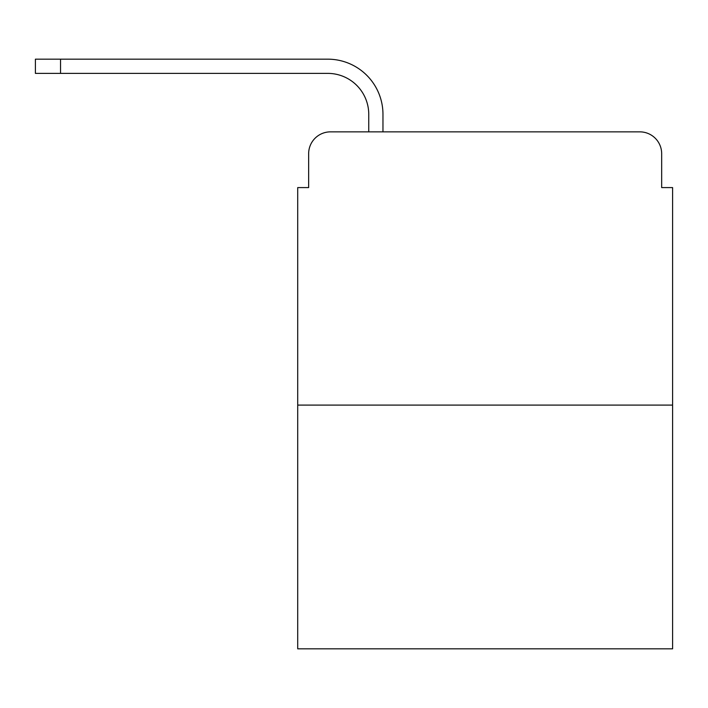 <?xml version="1.0" encoding="UTF-8"?>
<svg xmlns="http://www.w3.org/2000/svg" width="708" height="708" viewBox="0 0 708 708"><rect width="100%" height="100%" fill="white"/><g stroke="black" fill="none" stroke-linecap="round" stroke-linejoin="round"><path stroke-width="1.06" d="M308.644 153.716L308.644 187.593L308.644 153.716A21.86 21.86 0 0 1 330.503 131.856L368.753 131.856L368.753 114.369A40.984 40.984 0 0 0 327.769 73.384A40.984 40.984 0 0 1 368.753 114.369A40.984 40.984 0 0 0 327.769 73.384A40.984 40.984 0 0 1 368.753 114.369A40.984 40.984 0 0 0 327.769 73.384A40.984 40.984 0 0 1 368.753 114.369A40.984 40.984 0 0 0 327.769 73.384A40.984 40.984 0 0 1 368.753 114.369A40.984 40.984 0 0 0 327.769 73.384A40.984 40.984 0 0 1 368.753 114.369A40.984 40.984 0 0 0 327.769 73.384A40.984 40.984 0 0 1 368.753 114.369A40.984 40.984 0 0 0 327.769 73.384L35.4 73.384L60.534 73.384L60.534 59.171L35.4 59.171L35.4 73.384M672.6 405.1L297.714 405.1L297.714 648.829L672.6 648.829L672.6 187.593L661.67 187.593L661.67 153.716A21.86 21.86 0 0 0 639.811 131.856L330.503 131.856M297.714 405.1L297.714 187.593L308.644 187.593M60.534 59.171L327.769 59.171A55.197 55.197 0 0 1 382.966 114.369L382.966 131.856L382.966 114.369L382.966 131.856L382.966 114.369L382.966 131.856L382.966 114.369L382.966 131.856L382.966 114.369L382.966 131.856L382.966 114.369L382.966 131.856L382.966 114.369L382.966 131.856L399.905 131.856M570.409 131.856L639.811 131.856M661.67 187.593L661.67 153.716"/></g></svg>
